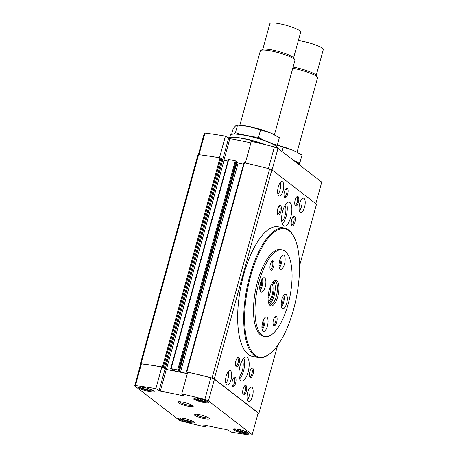 <?xml version="1.0" encoding="UTF-8"?>
<svg xmlns="http://www.w3.org/2000/svg" width="458" height="458" viewBox="0 0 458 458"><rect width="100%" height="100%" fill="white"/><g stroke="black" fill="none" stroke-linecap="round" stroke-linejoin="round"><path stroke-width="0.69" d="M293.784 160.575A24.171 4.116 15.4 0 1 299.755 164.514L299.956 164.857A24.457 4.162 15.4 0 1 300.145 165.481M229.727 137.44L230.328 135.247A24.457 4.162 15.4 0 1 230.872 134.652L231.267 134.434A24.131 4.105 15.4 0 1 246.061 135.31A24.131 4.105 15.4 0 1 277.101 147.058L277.325 147.447A24.457 4.162 15.4 0 1 277.496 148.197M187.854 419.356L190.889 420.633L190.093 421.24L185.822 420.381L182.347 418.921L183.143 418.314L186.727 419.036M147.757 388.436L150.791 389.712L149.995 390.313L145.724 389.455L142.249 387.995L143.045 387.388L146.629 388.109M242.305 430.285L245.339 431.562L244.543 432.163L240.273 431.31L236.797 429.844L237.593 429.243L241.177 429.959M202.207 399.359L205.241 400.635L204.445 401.242L200.175 400.384L196.7 398.924L197.495 398.317L201.079 399.038M140.635 364.345L140.291 364.076L197.89 154.953L198.606 154.661A122.292 20.816 15.4 0 1 220.04 157.895L220.893 158.182L163.294 367.305L164.353 368.037L163.712 368.049L166.426 369.463L174.051 370.883L174.527 370.78L171.115 368.633A122.292 20.816 15.4 0 1 177.704 369.95L179.124 370.808L178.339 370.762L179.347 371.696L187.339 373.591M221.918 158.932L220.893 158.182M227.895 161.061L224.025 160.34L221.855 159.292M228.376 159.567L228.719 159.51A122.292 20.816 15.4 0 1 235.303 160.827L236.105 161.119L178.506 370.241M236.717 161.72L236.105 161.119M243.564 164.17L238.12 163.002L236.591 162.241M186.395 371.867L243.954 162.767L244.435 162.79A122.292 20.816 15.4 0 1 269.63 168.91L271.875 169.798L316.507 204.222L299.515 265.903M187.591 372.686L186.372 371.936L186.83 371.913A122.292 20.816 15.4 0 1 212.025 378.039L214.27 378.926L258.902 413.345L258.186 413.637A122.292 20.816 15.4 0 1 257.98 413.614M198.606 154.661L141.007 363.784A122.292 20.816 15.4 0 1 162.441 367.018L163.294 367.305M134.704 385.894L135.413 385.596A121.313 20.65 15.4 0 1 155.863 388.665L160.311 391.184A112.508 19.15 15.4 0 1 183.005 395.735L183.698 395.706L181.757 393.863A121.313 20.65 15.4 0 1 204.846 399.468L208.447 400.893L252.192 434.631L251.047 435.1A121.313 20.65 15.4 0 1 231.382 432.129L226.933 429.615A112.508 19.15 15.4 0 1 204.239 425.058L203.547 425.087L205.487 426.936A121.313 20.65 15.4 0 1 181.402 421.062L179.158 420.175L134.704 385.894L140.675 364.207L141.39 363.91A121.313 20.65 15.4 0 1 161.84 366.978L166.288 369.497A112.508 19.15 15.4 0 1 187.316 373.682M181.757 393.863L187.734 372.177A121.313 20.65 15.4 0 1 210.817 377.781L214.418 379.207L258.163 412.944L252.192 434.631M140.291 364.076L141.007 363.784M277.617 345.395L258.902 413.345M269.63 168.91L212.025 378.039M271.875 169.798L214.27 378.926M232.721 386.575A4.889 1.855 -78.7 0 1 232.378 386.157A4.889 1.855 -78.7 0 1 232.183 381.566A4.889 1.855 -78.7 0 1 234.135 377.403A4.889 1.855 -78.7 0 1 235.916 381.726A4.889 1.855 -78.7 0 1 232.721 386.575M243.438 394.848A4.889 1.855 -78.7 0 1 243.101 394.424A4.889 1.855 -78.7 0 1 242.906 389.832A4.889 1.855 -78.7 0 1 244.858 385.676A4.889 1.855 -78.7 0 1 246.639 389.993A4.889 1.855 -78.7 0 1 243.438 394.848M295.496 205.86A4.889 1.855 -78.7 0 1 295.152 205.442A4.889 1.855 -78.7 0 1 294.958 200.85A4.889 1.855 -78.7 0 1 296.91 196.688A4.889 1.855 -78.7 0 1 298.696 201.01A4.889 1.855 -78.7 0 1 295.496 205.86M284.773 197.593A4.889 1.855 -78.7 0 1 284.435 197.169A4.889 1.855 -78.7 0 1 284.241 192.578A4.889 1.855 -78.7 0 1 286.193 188.421A4.889 1.855 -78.7 0 1 287.973 192.744A4.889 1.855 -78.7 0 1 284.773 197.593M248.162 401.305A7.339 2.777 -78.7 0 1 247.503 393.124A7.339 2.777 -78.7 0 1 251.528 387.142A7.339 2.777 -78.7 0 1 252.805 394.882A7.339 2.777 -78.7 0 1 248.637 401.529A7.339 2.777 -78.7 0 1 248.162 401.305M226.721 384.766A7.339 2.777 -78.7 0 1 226.057 376.585A7.339 2.777 -78.7 0 1 230.082 370.602A7.339 2.777 -78.7 0 1 231.364 378.342A7.339 2.777 -78.7 0 1 227.197 384.989A7.339 2.777 -78.7 0 1 226.721 384.766M300.219 212.317A7.339 2.777 -78.7 0 1 299.555 204.136A7.339 2.777 -78.7 0 1 303.58 198.154A7.339 2.777 -78.7 0 1 304.862 205.894A7.339 2.777 -78.7 0 1 300.694 212.541A7.339 2.777 -78.7 0 1 300.219 212.317M278.773 195.784A7.339 2.777 -78.7 0 1 278.115 187.603A7.339 2.777 -78.7 0 1 282.139 181.614A7.339 2.777 -78.7 0 1 283.416 189.36A7.339 2.777 -78.7 0 1 279.248 196.007A7.339 2.777 -78.7 0 1 278.773 195.784M250.171 377.495A4.889 1.855 -78.7 0 1 249.828 377.077A4.889 1.855 -78.7 0 1 249.633 372.486A4.889 1.855 -78.7 0 1 251.585 368.324A4.889 1.855 -78.7 0 1 253.366 372.646A4.889 1.855 -78.7 0 1 250.171 377.495M236.231 366.749A4.889 1.855 -78.7 0 1 235.893 366.331A4.889 1.855 -78.7 0 1 235.693 361.734A4.889 1.855 -78.7 0 1 237.645 357.578A4.889 1.855 -78.7 0 1 239.431 361.9A4.889 1.855 -78.7 0 1 236.231 366.749M291.986 225.691A4.889 1.855 -78.7 0 1 291.643 225.267A4.889 1.855 -78.7 0 1 291.448 220.676A4.889 1.855 -78.7 0 1 293.401 216.519A4.889 1.855 -78.7 0 1 295.181 220.836A4.889 1.855 -78.7 0 1 291.986 225.691M278.046 214.939A4.889 1.855 -78.7 0 1 277.703 214.521A4.889 1.855 -78.7 0 1 277.508 209.93A4.889 1.855 -78.7 0 1 279.46 205.768A4.889 1.855 -78.7 0 1 281.241 210.09A4.889 1.855 -78.7 0 1 278.046 214.939M283.519 225.737A12.229 4.632 -78.7 0 1 282.426 212.106A12.229 4.632 -78.7 0 1 289.13 202.127A12.229 4.632 -78.7 0 1 291.265 215.031A12.229 4.632 -78.7 0 1 284.315 226.109A12.229 4.632 -78.7 0 1 283.519 225.737M240.851 380.644A12.229 4.632 -78.7 0 1 239.757 367.013A12.229 4.632 -78.7 0 1 246.461 357.034A12.229 4.632 -78.7 0 1 248.597 369.938A12.229 4.632 -78.7 0 1 241.647 381.016A12.229 4.632 -78.7 0 1 240.851 380.644M270.243 353.399L269.63 353.879A66.038 25.007 -78.7 0 1 258.461 357.538L252.392 356.318A66.038 25.007 -78.7 0 1 248.11 354.309A66.038 25.007 -78.7 0 1 242.173 280.691A66.038 25.007 -78.7 0 1 278.384 226.825L284.447 228.044A66.038 25.007 -78.7 0 1 293.343 235.721L293.715 236.408A65.385 24.761 -78.7 0 1 296.32 297.78A65.385 24.761 -78.7 0 1 270.243 353.399A65.385 24.761 -78.7 0 1 254.934 355.024A65.385 24.761 -78.7 0 1 252.719 269.115A65.385 24.761 -78.7 0 1 293.715 236.408M205.487 426.936L205.905 425.425M135.413 385.596L141.39 363.91M155.863 388.665L161.84 366.978M204.846 399.468L210.817 377.781M208.447 400.893L214.418 379.207M238.217 429.255A8.152 1.385 15.4 0 1 248.757 433.486A8.152 1.385 15.4 0 1 240.53 432.661A8.152 1.385 15.4 0 1 233.036 429.157A8.152 1.385 15.4 0 1 238.217 429.255M198.119 398.334A8.152 1.385 15.4 0 1 208.659 402.565A8.152 1.385 15.4 0 1 200.432 401.735A8.152 1.385 15.4 0 1 192.938 398.231A8.152 1.385 15.4 0 1 198.119 398.334M183.767 418.331A8.152 1.385 15.4 0 1 194.306 422.562A8.152 1.385 15.4 0 1 186.08 421.732A8.152 1.385 15.4 0 1 178.586 418.228A8.152 1.385 15.4 0 1 183.767 418.331M143.669 387.405A8.152 1.385 15.4 0 1 154.209 391.636A8.152 1.385 15.4 0 1 145.982 390.811A8.152 1.385 15.4 0 1 138.488 387.308A8.152 1.385 15.4 0 1 143.669 387.405M199.058 414.587A7.929 1.351 15.4 0 1 209.254 418.446A7.929 1.351 15.4 0 1 201.308 417.902A7.929 1.351 15.4 0 1 194.192 414.301A7.929 1.351 15.4 0 1 199.058 414.587M182.977 402.187A7.929 1.351 15.4 0 1 193.173 406.046A7.929 1.351 15.4 0 1 185.221 405.496A7.929 1.351 15.4 0 1 178.11 401.895A7.929 1.351 15.4 0 1 182.977 402.187M199.012 154.712L204.966 133.101L204.251 133.393L198.366 154.758M204.966 133.101A121.313 20.65 15.4 0 1 225.416 136.169L219.456 157.792M225.416 136.169L228.588 138.264L222.645 159.831M250.892 142.867A112.508 19.15 15.4 0 0 229.859 138.682L228.588 138.264M268.44 168.601L274.394 146.972A121.313 20.65 15.4 0 0 251.31 141.362L245.351 162.996M274.394 146.972L277.995 148.398L272.058 169.941M277.995 148.398L321.739 182.129L315.802 203.678M192.349 405.347A6.984 1.191 15.4 0 1 185.513 404.443A6.984 1.191 15.4 0 1 179.181 401.723M208.43 417.753A6.984 1.191 15.4 0 1 201.594 416.843A6.984 1.191 15.4 0 1 195.263 414.124M264.833 336.527L263.35 336.229A44.186 16.734 -78.7 0 1 260.482 334.89A44.186 16.734 -78.7 0 1 256.514 285.626A44.186 16.734 -78.7 0 1 280.743 249.581L282.22 249.879A44.186 16.734 -78.7 0 1 289.931 296.498A44.186 16.734 -78.7 0 1 264.833 336.527A44.186 16.734 -78.7 0 1 258.999 282.002A44.186 16.734 -78.7 0 1 282.22 249.879M258.461 357.538A66.038 25.007 -78.7 0 1 254.173 355.528A66.038 25.007 -78.7 0 1 248.242 281.91A66.038 25.007 -78.7 0 1 284.447 228.044M243.839 358.219A12.229 4.632 -78.7 0 1 239.683 378.915M242.356 360.211A8.965 3.395 -78.7 0 1 242.797 368.77A8.965 3.395 -78.7 0 1 239.087 376.499M286.508 203.312A12.229 4.632 -78.7 0 1 282.351 224.008M285.025 205.304A8.965 3.395 -78.7 0 1 285.466 213.869A8.965 3.395 -78.7 0 1 281.756 221.592M277.474 213.943A4.008 1.517 -78.7 0 1 277.474 213.938A4.008 1.517 -78.7 0 0 277.737 214.063A4.008 1.517 -78.7 0 0 280.015 210.434A4.008 1.517 -78.7 0 0 279.311 206.203A4.008 1.517 -78.7 0 0 279.025 206.214M291.414 224.689L291.414 224.689A4.008 1.517 -78.7 0 0 291.672 224.809A4.008 1.517 -78.7 0 0 293.95 221.18A4.008 1.517 -78.7 0 0 293.252 216.949A4.008 1.517 -78.7 0 0 292.965 216.966M235.664 365.747A4.008 1.517 -78.7 0 1 235.658 365.747A4.008 1.517 -78.7 0 0 235.922 365.873A4.008 1.517 -78.7 0 0 238.2 362.238A4.008 1.517 -78.7 0 0 237.502 358.013A4.008 1.517 -78.7 0 0 237.21 358.024M249.599 376.499L249.599 376.499A4.008 1.517 -78.7 0 0 249.862 376.619A4.008 1.517 -78.7 0 0 252.135 372.989A4.008 1.517 -78.7 0 0 251.436 368.759A4.008 1.517 -78.7 0 0 251.15 368.77M280.325 182.587A7.339 2.777 -78.7 0 1 277.954 194.41M301.77 199.127A7.339 2.777 -78.7 0 1 299.395 210.943M228.273 371.575A7.339 2.777 -78.7 0 1 225.897 383.392M249.713 388.109A7.339 2.777 -78.7 0 1 247.343 399.931M285.752 188.868A4.008 1.517 -78.7 0 1 286.044 188.856A4.008 1.517 -78.7 0 1 286.742 193.081A4.008 1.517 -78.7 0 1 284.464 196.717A4.008 1.517 -78.7 0 1 284.206 196.591A4.008 1.517 -78.7 0 1 284.2 196.591M294.923 204.863A4.008 1.517 -78.7 0 1 294.923 204.858A4.008 1.517 -78.7 0 0 295.187 204.984A4.008 1.517 -78.7 0 0 297.465 201.354A4.008 1.517 -78.7 0 0 296.761 197.123A4.008 1.517 -78.7 0 0 296.475 197.135M242.872 393.846L242.872 393.846A4.008 1.517 -78.7 0 0 243.129 393.966A4.008 1.517 -78.7 0 0 245.408 390.336A4.008 1.517 -78.7 0 0 244.709 386.105A4.008 1.517 -78.7 0 0 244.417 386.123M232.149 385.579L232.149 385.579A4.008 1.517 -78.7 0 0 232.412 385.699A4.008 1.517 -78.7 0 0 234.685 382.069A4.008 1.517 -78.7 0 0 233.986 377.839A4.008 1.517 -78.7 0 0 233.7 377.85M204.674 400.401L204.445 401.242M200.575 398.935L200.175 400.384M244.778 431.322L244.543 432.163M240.673 429.862L240.273 431.31M150.23 389.472L149.995 390.313M146.125 388.006L145.724 389.455M190.328 420.398L190.093 421.24M186.223 418.933L185.822 420.381M228.227 138.024A26.009 4.425 15.4 0 1 228.393 137.921A26.009 4.425 15.4 0 1 244.337 138.866A26.009 4.425 15.4 0 1 264.249 144.402M228.393 137.921L228.588 137.812A25.843 4.397 15.4 0 1 244.429 138.751A25.843 4.397 15.4 0 1 265.405 144.688M237.353 137.589A24.457 4.162 15.4 0 1 244.973 138.791A24.457 4.162 15.4 0 1 265.829 144.791M230.872 134.652A24.457 4.162 15.4 0 1 245.866 135.539A24.457 4.162 15.4 0 1 277.325 147.447M294.568 161.176A24.457 4.162 15.4 0 1 299.956 164.857M272.951 144.018L277.296 145.192L276.409 146.257M252.341 136.747L258.53 137.297L263.15 139.959M234.422 133.902L235.464 132.671L240.897 134.417M273.42 134.28L273.792 134.463A22.013 3.744 15.4 0 0 273.42 134.28A22.013 3.744 15.4 0 0 270.237 132.82L249.318 126.557A22.013 3.744 15.4 0 1 270.237 132.82L279.38 137.635L277.296 145.192M260.613 129.74L258.53 137.297M238.83 125.189L240.971 125.337A22.013 3.744 15.4 0 1 249.318 126.557L237.547 125.108L235.464 132.671M237.547 125.108L235.635 125.876L233.254 128.377L231.628 134.274M295.622 161.479L299.921 162.642L299.04 163.689M296.04 151.724L292.857 150.264A22.013 3.744 15.4 0 1 296.04 151.724A22.013 3.744 15.4 0 1 296.406 151.913L302.005 155.079L299.921 162.642M277.285 145.215A22.013 3.744 15.4 0 1 292.857 150.264L283.233 147.184L282.042 151.518M283.233 147.184L277.233 145.278M239.843 125.263L260.333 50.884A17.936 3.051 15.4 0 1 260.734 50.443A17.936 3.051 15.4 0 1 271.726 51.096A17.936 3.051 15.4 0 1 294.797 59.826A17.936 3.051 15.4 0 1 294.918 60.41L274.428 134.795M260.734 50.443L262.537 49.453A16.436 2.8 15.4 0 1 272.613 50.054A16.436 2.8 15.4 0 1 293.755 58.052L294.797 59.826M262.783 49.344L269.865 23.644A15.978 2.719 15.4 0 1 280.015 23.833A15.978 2.719 15.4 0 1 300.677 32.129L293.595 57.834M292.759 68.242A17.936 3.051 15.4 0 1 294.351 68.545A17.936 3.051 15.4 0 1 317.417 77.276A17.936 3.051 15.4 0 1 317.537 77.854L297.047 152.239M293.074 67.097A16.436 2.8 15.4 0 1 295.238 67.498A16.436 2.8 15.4 0 1 316.375 75.501L317.417 77.276M298.353 40.573A15.978 2.719 15.4 0 1 302.641 41.283A15.978 2.719 15.4 0 1 323.296 49.573L316.22 75.278M279.649 260.362A7.339 2.777 -78.7 0 1 283.502 255.032A7.339 2.777 -78.7 0 1 284.784 262.772A7.339 2.777 -78.7 0 1 280.617 269.418A7.339 2.777 -78.7 0 1 279.649 260.362M273.466 319.718A4.889 1.855 -78.7 0 1 275.206 316.432A4.889 1.855 -78.7 0 1 276.89 321.321A4.889 1.855 -78.7 0 1 273.449 325.186A4.889 1.855 -78.7 0 1 273.466 319.718M270.369 264.209A4.889 1.855 -78.7 0 1 272.115 260.928A4.889 1.855 -78.7 0 1 273.792 265.817A4.889 1.855 -78.7 0 1 270.357 269.676A4.889 1.855 -78.7 0 1 270.369 264.209M281.836 299.612A7.339 2.777 -78.7 0 1 285.689 294.282A7.339 2.777 -78.7 0 1 286.971 302.022A7.339 2.777 -78.7 0 1 282.804 308.669A7.339 2.777 -78.7 0 1 281.836 299.612M260.39 283.078A7.339 2.777 -78.7 0 1 264.249 277.743A7.339 2.777 -78.7 0 1 265.531 285.483A7.339 2.777 -78.7 0 1 261.363 292.13A7.339 2.777 -78.7 0 1 260.39 283.078M262.577 322.323A7.339 2.777 -78.7 0 1 266.436 316.993A7.339 2.777 -78.7 0 1 267.718 324.733A7.339 2.777 -78.7 0 1 263.55 331.38A7.339 2.777 -78.7 0 1 262.577 322.323M269.258 289.914A12.99 4.918 -78.7 0 1 274.869 280.605A12.99 4.918 -78.7 0 1 278.349 294.173A12.99 4.918 -78.7 0 1 269.905 305.349A12.99 4.918 -78.7 0 1 269.258 289.914M274.216 280.949A12.229 4.632 -78.7 0 1 274.743 280.977A12.229 4.632 -78.7 0 1 276.872 293.876A12.229 4.632 -78.7 0 1 269.928 304.954A12.229 4.632 -78.7 0 1 269.436 304.776M273.741 281.309A12.229 4.632 -78.7 0 1 273.993 281.647A12.229 4.632 -78.7 0 1 274.663 293.435A12.229 4.632 -78.7 0 1 269.499 304.049A12.229 4.632 -78.7 0 1 269.132 304.261M273.105 281.933A12.229 4.632 -78.7 0 1 273.478 293.194A12.229 4.632 -78.7 0 1 268.789 303.442M271.955 283.468A9.784 3.704 -78.7 0 1 272.573 293.011A9.784 3.704 -78.7 0 1 268.319 301.582M270.455 286.41A8.559 3.24 -78.7 0 1 268.067 298.29M281.693 256.005A7.339 2.777 -78.7 0 1 279.317 267.821M280.68 257.596A4.889 1.855 -78.7 0 1 280.771 261.965A4.889 1.855 -78.7 0 1 279.002 265.961M279.832 259.726A4.008 1.517 -78.7 0 1 279.042 263.665M264.627 317.966A7.339 2.777 -78.7 0 1 262.251 329.783M263.613 319.558A4.889 1.855 -78.7 0 1 263.699 323.926A4.889 1.855 -78.7 0 1 261.936 327.922M262.766 321.693A4.008 1.517 -78.7 0 1 261.976 325.627M262.434 278.716A7.339 2.777 -78.7 0 1 260.064 290.532M261.426 280.313A4.889 1.855 -78.7 0 1 261.512 284.676A4.889 1.855 -78.7 0 1 259.749 288.672M260.579 282.443A4.008 1.517 -78.7 0 1 259.789 286.382M283.88 295.25A7.339 2.777 -78.7 0 1 281.51 307.072M282.867 296.847A4.889 1.855 -78.7 0 1 282.958 301.215A4.889 1.855 -78.7 0 1 281.189 305.211M282.019 298.977A4.008 1.517 -78.7 0 1 281.229 302.915M271.68 261.375A4.008 1.517 -78.7 0 1 271.966 261.358A4.008 1.517 -78.7 0 1 272.665 265.588A4.008 1.517 -78.7 0 1 270.386 269.218A4.008 1.517 -78.7 0 1 270.128 269.098M274.771 316.879A4.008 1.517 -78.7 0 1 275.058 316.867A4.008 1.517 -78.7 0 1 275.762 321.098A4.008 1.517 -78.7 0 1 273.483 324.728A4.008 1.517 -78.7 0 1 273.22 324.608M193.677 421.761A7.339 1.248 15.4 0 1 186.286 420.982A7.339 1.248 15.4 0 1 179.536 417.862M153.579 390.834A7.339 1.248 15.4 0 1 146.188 390.056A7.339 1.248 15.4 0 1 139.438 386.941M248.127 432.684A7.339 1.248 15.4 0 1 240.736 431.905A7.339 1.248 15.4 0 1 233.986 428.791M208.029 401.763A7.339 1.248 15.4 0 1 200.638 400.985A7.339 1.248 15.4 0 1 193.889 397.865M220.04 157.895L162.441 367.018M235.303 160.827L177.704 369.95M228.719 159.51L171.115 368.633M244.435 162.79L186.83 371.913M174.149 370.522L174.051 370.883M221.93 158.88L164.325 368.003M222.783 159.922L165.178 369.045M224.025 160.34L166.426 369.463M238.12 163.002L180.515 372.125M236.952 162.567L179.347 371.696M236.729 161.685L179.124 370.808M159.035 390.76L165.012 369.074M160.311 391.184L166.288 369.497M183.005 395.735L183.154 395.191M229.859 138.682L223.905 160.317M228.324 159.504L170.719 368.627M221.958 158.915L164.353 368.037M243.954 162.767L186.349 371.89M236.74 161.708L179.135 370.831M153.819 391.017L148.478 390.634L143.188 389.123L139.14 386.97M193.923 421.938L188.576 421.555L183.292 420.043L179.238 417.896M208.27 401.941L202.928 401.557L197.638 400.046L193.591 397.899M248.368 432.867L243.026 432.484L237.736 430.972L233.689 428.825"/></g></svg>
